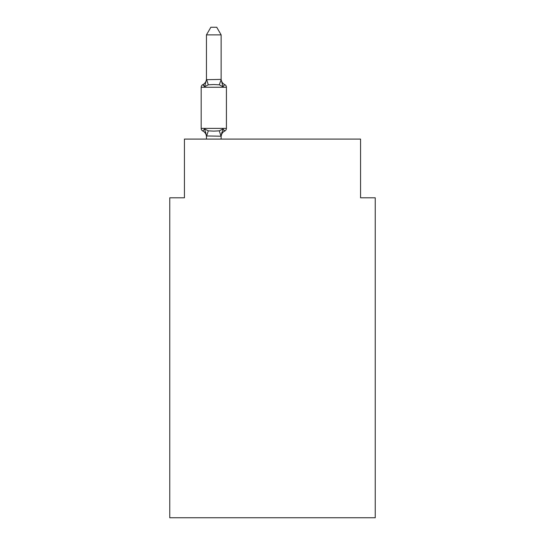 <?xml version="1.0" encoding="UTF-8"?>
<svg xmlns="http://www.w3.org/2000/svg" width="545" height="545" viewBox="0 0 545 545"><rect width="100%" height="100%" fill="white"/><g stroke="black" fill="none" stroke-linecap="round" stroke-linejoin="round"><path stroke-width="0.82" d="M375.239 517.75L375.239 197.794L360.558 197.794L360.558 139.091L184.442 139.091L184.442 197.794L169.761 197.794L169.761 517.75L375.239 517.75M221.134 34.88L206.453 34.88L210.861 27.25L216.726 27.25L221.134 34.88L221.134 79.699L222.966 86.703L224.765 84.638A2.936 2.936 0 0 1 226.413 87.275A2.936 2.936 0 0 0 224.765 84.638L222.966 86.703L219.301 84.816L213.79 84.523L208.285 84.816L204.62 86.703L202.822 84.638L203.66 85.04M221.134 79.699L219.301 84.816M201.173 87.275L201.173 128.375A2.936 2.936 0 0 0 202.822 131.011A2.936 2.936 0 0 1 201.173 128.375A2.936 2.936 0 0 0 202.822 131.011L204.62 128.947L202.822 131.011A2.936 2.936 0 0 1 201.173 128.375A2.936 2.936 0 0 0 202.822 131.011A2.936 2.936 0 0 1 201.173 128.375A2.936 2.936 0 0 0 202.822 131.011L204.62 128.947L202.822 131.011A2.936 2.936 0 0 1 201.173 128.375A2.936 2.936 0 0 0 202.822 131.011A2.936 2.936 0 0 1 201.173 128.375A2.936 2.936 0 0 0 202.822 131.011L204.62 128.947L202.822 131.011A2.936 2.936 0 0 1 201.173 128.375A2.936 2.936 0 0 0 202.822 131.011L204.62 128.947L202.822 131.011A2.936 2.936 0 0 1 201.173 128.375A2.936 2.936 0 0 0 202.822 131.011L204.62 128.947L202.822 131.011A2.936 2.936 0 0 1 201.173 128.375A2.936 2.936 0 0 0 202.822 131.011L204.62 128.947L202.822 131.011A2.936 2.936 0 0 1 201.173 128.375A2.936 2.936 0 0 0 202.822 131.011L204.62 128.947L202.822 131.011A2.936 2.936 0 0 1 201.173 128.375A2.936 2.936 0 0 0 202.822 131.011L204.62 128.947L202.822 131.011A2.936 2.936 0 0 1 201.173 128.375A2.936 2.936 0 0 0 202.822 131.011L204.62 128.947L202.822 131.011A2.936 2.936 0 0 1 201.173 128.375A2.936 2.936 0 0 0 202.822 131.011L204.62 128.947L202.822 131.011A2.936 2.936 0 0 1 201.173 128.375A2.936 2.936 0 0 0 202.822 131.011L204.62 128.947L202.822 131.011L204.62 128.947L208.285 130.834L213.79 131.127L219.301 130.834L222.966 128.947L224.765 131.011A2.936 2.936 0 0 0 226.413 128.375L226.413 87.275A2.936 2.936 0 0 0 224.765 84.638L222.966 86.703L224.765 84.638A2.936 2.936 0 0 1 226.413 87.275A2.936 2.936 0 0 0 224.765 84.638L222.966 86.703L224.765 84.638A2.936 2.936 0 0 1 226.413 87.275A2.936 2.936 0 0 0 224.765 84.638L222.966 86.703L224.765 84.638A2.936 2.936 0 0 1 226.413 87.275A2.936 2.936 0 0 0 224.765 84.638L222.966 86.703L224.765 84.638A2.936 2.936 0 0 1 226.413 87.275A2.936 2.936 0 0 0 224.765 84.638L222.966 86.703L224.765 84.638A2.936 2.936 0 0 1 226.413 87.275A2.936 2.936 0 0 0 224.765 84.638L222.966 86.703L224.765 84.638A2.936 2.936 0 0 1 226.413 87.275L201.173 87.275A2.936 2.936 0 0 1 202.822 84.638L204.62 86.703L202.822 84.638A6.458 6.458 0 0 0 206.453 78.834L206.453 79.699L206.453 78.834L206.453 79.699L206.453 78.834L206.453 79.699L206.453 78.834L206.453 79.699L206.453 78.834L206.453 79.699L206.453 78.834L206.453 79.699L206.453 78.834L206.453 79.699L221.011 79.4M201.173 128.375L226.413 128.375A2.936 2.936 0 0 1 224.765 131.011L222.966 128.947L224.765 131.011L222.966 128.947L224.765 131.011L222.966 128.947L224.765 131.011L222.966 128.947L224.765 131.011L222.966 128.947L224.765 131.011L222.966 128.947L224.765 131.011L223.927 130.609M222.966 128.947L221.134 136.216L206.453 135.95L206.453 136.822A6.458 6.458 0 0 0 202.822 131.011M221.134 135.95L221.822 132.496L221.134 135.95M204.62 128.947L206.453 135.95L205.594 132.04M204.62 86.703L202.822 84.638L204.62 86.703L202.822 84.638L204.62 86.703L202.822 84.638L204.62 86.703L202.822 84.638L204.62 86.703L202.822 84.638L204.62 86.703L202.822 84.638L204.62 86.703L206.453 79.584M206.453 34.88L206.453 79.434M221.134 139.091L221.134 136.216M206.453 139.091L206.453 136.216M224.765 131.011A6.458 6.458 0 0 0 221.134 136.822M221.134 78.834A6.458 6.458 0 0 0 224.765 84.638M208.285 130.834L206.575 136.257M219.301 130.834L221.011 136.257M206.575 79.4L208.285 84.816"/></g></svg>
